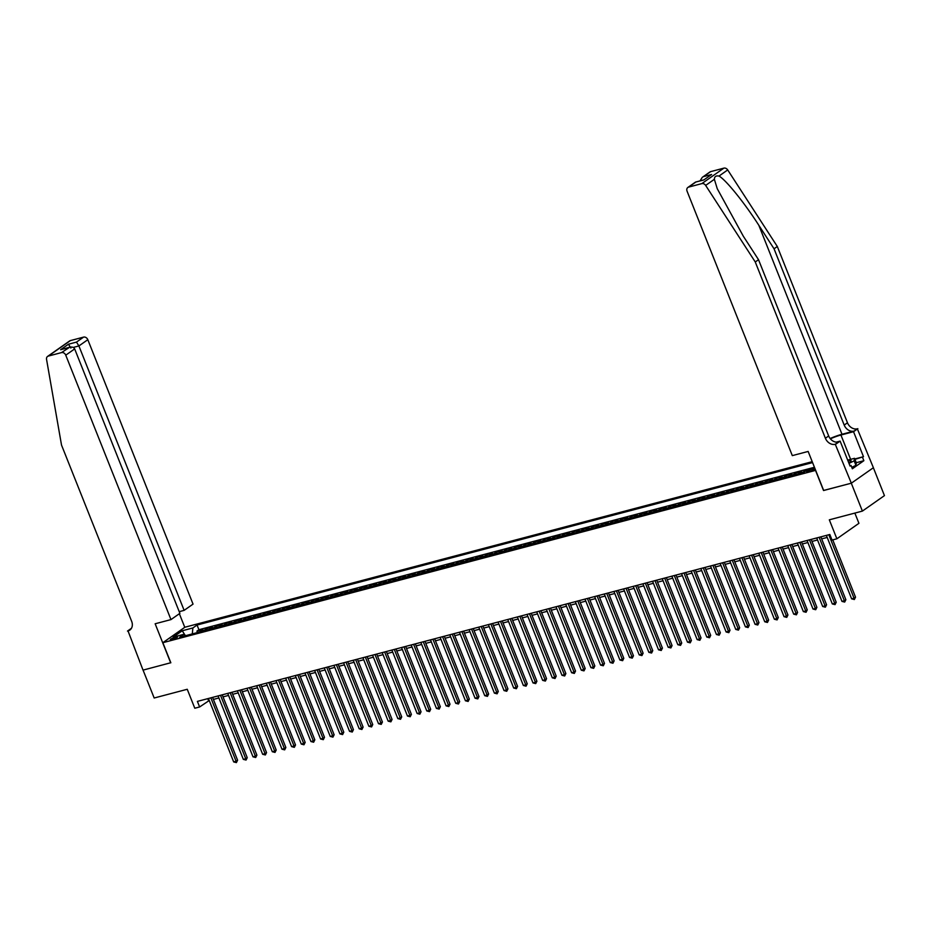 <?xml version="1.0" encoding="UTF-8"?>
<svg xmlns="http://www.w3.org/2000/svg" width="931" height="931" viewBox="0 0 931 931"><rect width="100%" height="100%" fill="white"/><g stroke="black" fill="none" stroke-linecap="round" stroke-linejoin="round"><path stroke-width="1.4" d="M172.06 639.62A3.899 0.663 -21.7 0 0 175.843 638.166A3.899 0.663 -21.7 0 0 177.588 636.839A3.899 0.663 -21.7 0 0 175.866 636.944A3.899 0.663 -21.7 0 0 172.084 638.387A3.899 0.663 -21.7 0 0 170.338 639.713A3.899 0.663 -21.7 0 0 172.06 639.62M812.216 461.671L184.897 627.226L162.844 642.704L815.672 470.364M873.359 467.746L884.45 495.618L862.397 511.096L829.323 519.824L836.876 538.793L858.929 523.315L854.856 513.086M170.687 662.825L155.151 623.77L170.978 619.592L65.752 355.177A3.654 2.933 -125.1 0 0 61.527 352.593L48.354 356.073A3.654 2.933 -125.1 0 0 47.586 356.422A3.654 2.933 -125.1 0 0 46.55 359.354L61.516 445.053L131.667 621.338A8.53 6.843 54.9 0 1 129.805 630.101A8.53 6.843 54.9 0 1 128.013 630.927L143.025 670.122L170.815 662.732L143.071 670.111L154.174 698.006L187.247 689.277L194.788 708.235L199.618 706.966L209.242 700.508M823.667 490.439L851.295 483.201L862.397 511.096M806.968 470.12L805.21 470.586L805.455 471.191M798.484 473.937A4.876 2.793 75.2 0 1 799.17 473.134L801.347 471.61L795.551 473.134L796.121 474.554M788.836 476.486A4.876 2.793 75.2 0 1 789.523 475.683L791.687 474.158L785.904 475.683L786.462 477.103M779.177 479.023A4.876 2.793 75.2 0 1 779.864 478.231L782.04 476.707L776.245 478.231L776.815 479.651M769.518 481.571A4.876 2.793 75.2 0 1 770.205 480.78L772.381 479.256L766.585 480.78L767.156 482.2M759.871 484.12A4.876 2.793 75.2 0 1 760.557 483.329L762.722 481.804L756.938 483.329L757.497 484.748M750.211 486.669A4.876 2.793 75.2 0 1 750.898 485.877L753.074 484.353L747.279 485.877L747.849 487.297M740.552 489.217A4.876 2.793 75.2 0 1 741.239 488.426L743.415 486.901L737.62 488.426L738.19 489.846M730.905 491.766A4.876 2.793 75.2 0 1 731.58 490.974L733.756 489.45L727.972 490.974L728.531 492.394M721.246 494.314A4.876 2.793 75.2 0 1 721.932 493.523L724.109 491.999L718.313 493.523L718.872 494.943M711.587 496.863A4.876 2.793 75.2 0 1 712.273 496.072L714.449 494.547L708.654 496.072L709.224 497.491M701.939 499.412A4.876 2.793 75.2 0 1 702.614 498.62L704.79 497.084L699.006 498.62L699.565 500.04M692.28 501.96A4.876 2.793 75.2 0 1 692.967 501.169L695.143 499.633L689.347 501.169L689.906 502.589M682.621 504.509A4.876 2.793 75.2 0 1 683.307 503.718L685.484 502.181L679.688 503.718L680.258 505.137M672.973 507.058A4.876 2.793 75.2 0 1 673.648 506.266L675.825 504.73L670.041 506.266L670.599 507.686M663.314 509.606A4.876 2.793 75.2 0 1 664.001 508.803L666.177 507.279L660.382 508.815L660.94 510.235M653.655 512.155A4.876 2.793 75.2 0 1 654.342 511.352L656.518 509.827L650.722 511.363L651.293 512.783M644.008 514.703A4.876 2.793 75.2 0 1 644.683 513.9L646.859 512.376L641.075 513.912L641.634 515.332M634.348 517.252A4.876 2.793 75.2 0 1 635.035 516.449L637.211 514.924L631.416 516.461L631.974 517.88M624.689 519.801A4.876 2.793 75.2 0 1 625.376 518.998L627.552 517.473L621.757 518.998L622.327 520.417M615.042 522.349A4.876 2.793 75.2 0 1 615.717 521.546L617.893 520.022L612.098 521.546L612.668 522.966M605.383 524.898A4.876 2.793 75.2 0 1 606.069 524.095L608.246 522.57L602.45 524.095L603.009 525.515M595.724 527.446A4.876 2.793 75.2 0 1 596.41 526.643L598.586 525.119L592.791 526.643L593.361 528.063M586.065 529.995A4.876 2.793 75.2 0 1 586.751 529.192L588.927 527.668L583.132 529.192L583.702 530.612M576.417 532.544A4.876 2.793 75.2 0 1 577.104 531.741L579.28 530.216L573.484 531.741L574.043 533.16M566.758 535.081A4.876 2.793 75.2 0 1 567.445 534.289L569.621 532.765L563.825 534.289L564.395 535.709M557.099 537.629A4.876 2.793 75.2 0 1 557.785 536.838L559.962 535.313L554.166 536.838L554.736 538.258M547.451 540.178A4.876 2.793 75.2 0 1 548.138 539.386L550.314 537.862L544.519 539.386L545.077 540.806M537.792 542.726A4.876 2.793 75.2 0 1 538.479 541.935L540.655 540.411L534.86 541.935L535.43 543.355M528.133 545.275A4.876 2.793 75.2 0 1 528.82 544.484L530.996 542.959L525.2 544.484L525.771 545.903M518.486 547.824A4.876 2.793 75.2 0 1 519.172 547.032L521.348 545.508L515.553 547.032L516.111 548.452M508.826 550.372A4.876 2.793 75.2 0 1 509.513 549.581L511.689 548.056L505.894 549.581L506.464 551.001M499.167 552.921A4.876 2.793 75.2 0 1 499.854 552.13L502.03 550.605L496.235 552.13L496.805 553.549M489.52 555.47A4.876 2.793 75.2 0 1 490.206 554.678L492.371 553.142L486.587 554.678L487.146 556.098M479.861 558.018A4.876 2.793 75.2 0 1 480.547 557.227L482.724 555.691L476.928 557.227L477.498 558.647M470.202 560.567A4.876 2.793 75.2 0 1 470.888 559.775L473.064 558.239L467.269 559.775L467.839 561.195M460.554 563.115A4.876 2.793 75.2 0 1 461.229 562.324L463.405 560.788L457.621 562.324L458.18 563.744M450.895 565.664A4.876 2.793 75.2 0 1 451.582 564.861L453.758 563.336L447.962 564.873L448.521 566.292M441.236 568.213A4.876 2.793 75.2 0 1 441.922 567.41L444.099 565.885L438.303 567.421L438.873 568.841M431.588 570.761A4.876 2.793 75.2 0 1 432.263 569.958L434.44 568.434L428.656 569.97L429.214 571.39M421.929 573.31A4.876 2.793 75.2 0 1 422.616 572.507L424.792 570.982L418.997 572.518L419.555 573.927M412.27 575.858A4.876 2.793 75.2 0 1 412.957 575.055L415.133 573.531L409.337 575.055L409.908 576.475M402.623 578.407A4.876 2.793 75.2 0 1 403.298 577.604L405.474 576.08L399.69 577.604L400.249 579.024M392.963 580.956A4.876 2.793 75.2 0 1 393.65 580.153L395.826 578.628L390.031 580.153L390.589 581.572M383.304 583.504A4.876 2.793 75.2 0 1 383.991 582.701L386.167 581.177L380.372 582.701L380.942 584.121M373.657 586.053A4.876 2.793 75.2 0 1 374.332 585.25L376.508 583.725L370.724 585.25L371.283 586.67M363.998 588.601A4.876 2.793 75.2 0 1 364.684 587.798L366.861 586.274L361.065 587.798L361.624 589.218M354.339 591.138A4.876 2.793 75.2 0 1 355.025 590.347L357.201 588.823L351.406 590.347L351.976 591.767M344.691 593.687A4.876 2.793 75.2 0 1 345.366 592.896L347.542 591.371L341.747 592.896L342.317 594.315M335.032 596.236A4.876 2.793 75.2 0 1 335.719 595.444L337.895 593.92L332.099 595.444L332.658 596.864M325.373 598.784A4.876 2.793 75.2 0 1 326.059 597.993L328.236 596.468L322.44 597.993L323.01 599.413M315.725 601.333A4.876 2.793 75.2 0 1 316.4 600.542L318.577 599.017L312.781 600.542L313.351 601.961M306.066 603.882A4.876 2.793 75.2 0 1 306.753 603.09L308.929 601.566L303.134 603.09L303.692 604.51M296.407 606.43A4.876 2.793 75.2 0 1 297.094 605.639L299.27 604.114L293.474 605.639L294.045 607.059M286.748 608.979A4.876 2.793 75.2 0 1 287.435 608.187L289.611 606.651L283.815 608.187L284.386 609.607M277.101 611.527A4.876 2.793 75.2 0 1 277.787 610.736L279.963 609.2L274.168 610.736L274.726 612.156M267.441 614.076A4.876 2.793 75.2 0 1 268.128 613.285L270.304 611.748L264.509 613.285L265.079 614.704M257.782 616.625A4.876 2.793 75.2 0 1 258.469 615.833L260.645 614.297L254.85 615.833L255.42 617.253M248.135 619.173A4.876 2.793 75.2 0 1 248.821 618.382L250.998 616.846L245.202 618.382L245.761 619.802M238.476 621.722A4.876 2.793 75.2 0 1 239.162 620.919L241.338 619.394L235.543 620.93L236.113 622.35M228.817 624.27A4.876 2.793 75.2 0 1 229.503 623.467L231.679 621.943L225.884 623.479L226.454 624.899M219.169 626.819A4.876 2.793 75.2 0 1 219.856 626.016L222.02 624.492L216.236 626.028L216.795 627.447M209.51 629.368A4.876 2.793 75.2 0 1 210.197 628.565L212.373 627.04L206.577 628.576L207.148 629.984M836.876 538.793L832.046 540.061L829.824 534.487L197.395 701.392L199.618 706.966M814.869 468.363A3.782 0.64 -21.7 0 0 814.125 468.526L812.007 469.084A3.782 0.64 -21.7 0 0 808.341 470.492A3.782 0.64 -21.7 0 0 806.642 471.784A3.782 0.64 -21.7 0 0 808.306 471.68L810.436 471.121A3.782 0.64 -21.7 0 0 815.172 469.108M185.781 635.629L183.826 634.314L179.648 637.246L803.383 472.645L807.561 469.713L814.66 467.839M183.826 634.314L173.201 637.118L182.255 630.764L192.88 627.96L197.058 625.027L812.577 462.591M814.439 467.281L198.92 629.717L196.918 631.113L197.488 632.533M199.851 631.916A4.876 2.793 75.2 0 1 200.537 631.113L202.714 629.589L196.918 631.113M203.714 630.892A4.876 2.793 -104.8 0 1 204.401 630.101L206.577 628.576M213.374 628.344A4.876 2.793 -104.8 0 1 214.06 627.552L216.236 626.028M223.033 625.795A4.876 2.793 -104.8 0 1 223.708 625.004L225.884 623.479M232.68 623.246A4.876 2.793 -104.8 0 1 233.367 622.455L235.543 620.93M242.339 620.698A4.876 2.793 -104.8 0 1 243.026 619.906L245.202 618.382M251.998 618.149A4.876 2.793 -104.8 0 1 252.673 617.358L254.85 615.833M261.646 615.6A4.876 2.793 -104.8 0 1 262.333 614.809L264.509 613.285M271.305 613.052A4.876 2.793 -104.8 0 1 271.992 612.261L274.168 610.736M280.964 610.515A4.876 2.793 -104.8 0 1 281.639 609.712L283.815 608.187M290.612 607.966A4.876 2.793 -104.8 0 1 291.298 607.163L293.474 605.639M300.271 605.418A4.876 2.793 -104.8 0 1 300.957 604.615L303.134 603.09M309.93 602.869A4.876 2.793 -104.8 0 1 310.605 602.066L312.781 600.542M319.577 600.32A4.876 2.793 -104.8 0 1 320.264 599.517L322.44 597.993M329.237 597.772A4.876 2.793 -104.8 0 1 329.923 596.969L332.099 595.444M338.896 595.223A4.876 2.793 -104.8 0 1 339.582 594.42L341.747 592.896M348.543 592.675A4.876 2.793 -104.8 0 1 349.23 591.872L351.406 590.347M358.202 590.126A4.876 2.793 -104.8 0 1 358.889 589.323L361.065 587.798M367.861 587.577A4.876 2.793 -104.8 0 1 368.548 586.774L370.724 585.25M377.509 585.029A4.876 2.793 -104.8 0 1 378.195 584.237L380.372 582.701M387.168 582.48A4.876 2.793 -104.8 0 1 387.855 581.689L390.031 580.153M396.827 579.932A4.876 2.793 -104.8 0 1 397.514 579.14L399.69 577.604M406.475 577.383A4.876 2.793 -104.8 0 1 407.161 576.592L409.337 575.055M416.134 574.834A4.876 2.793 -104.8 0 1 416.82 574.043L418.997 572.518M425.793 572.286A4.876 2.793 -104.8 0 1 426.479 571.494L428.656 569.97M435.452 569.737A4.876 2.793 -104.8 0 1 436.127 568.946L438.303 567.421M445.099 567.188A4.876 2.793 -104.8 0 1 445.786 566.397L447.962 564.873M454.759 564.64A4.876 2.793 -104.8 0 1 455.445 563.849L457.621 562.324M464.418 562.091A4.876 2.793 -104.8 0 1 465.093 561.3L467.269 559.775M474.065 559.543A4.876 2.793 -104.8 0 1 474.752 558.751L476.928 557.227M483.724 556.994A4.876 2.793 -104.8 0 1 484.411 556.203L486.587 554.678M493.383 554.457A4.876 2.793 -104.8 0 1 494.058 553.654L496.235 552.13M503.031 551.908A4.876 2.793 -104.8 0 1 503.718 551.105L505.894 549.581M512.69 549.36A4.876 2.793 -104.8 0 1 513.377 548.557L515.553 547.032M522.349 546.811A4.876 2.793 -104.8 0 1 523.024 546.008L525.2 544.484M531.997 544.263A4.876 2.793 -104.8 0 1 532.683 543.46L534.86 541.935M541.656 541.714A4.876 2.793 -104.8 0 1 542.342 540.911L544.519 539.386M551.315 539.165A4.876 2.793 -104.8 0 1 551.99 538.362L554.166 536.838M560.962 536.617A4.876 2.793 -104.8 0 1 561.649 535.814L563.825 534.289M570.622 534.068A4.876 2.793 -104.8 0 1 571.308 533.265L573.484 531.741M580.281 531.52A4.876 2.793 -104.8 0 1 580.956 530.717L583.132 529.192M589.928 528.971A4.876 2.793 -104.8 0 1 590.615 528.18L592.791 526.643M599.587 526.422A4.876 2.793 -104.8 0 1 600.274 525.631L602.45 524.095M609.246 523.874A4.876 2.793 -104.8 0 1 609.933 523.082L612.098 521.546M618.894 521.325A4.876 2.793 -104.8 0 1 619.581 520.534L621.757 518.998M628.553 518.776A4.876 2.793 -104.8 0 1 629.24 517.985L631.416 516.461M638.212 516.228A4.876 2.793 -104.8 0 1 638.899 515.437L641.075 513.912M647.86 513.679A4.876 2.793 -104.8 0 1 648.546 512.888L650.722 511.363M657.519 511.131A4.876 2.793 -104.8 0 1 658.205 510.339L660.382 508.815M667.178 508.582A4.876 2.793 -104.8 0 1 667.864 507.791L670.041 506.266M676.825 506.033A4.876 2.793 -104.8 0 1 677.512 505.242L679.688 503.718M686.484 503.485A4.876 2.793 -104.8 0 1 687.171 502.693L689.347 501.169M696.144 500.936A4.876 2.793 -104.8 0 1 696.83 500.145L699.006 498.62M705.803 498.399A4.876 2.793 -104.8 0 1 706.478 497.596L708.654 496.072M715.45 495.851A4.876 2.793 -104.8 0 1 716.137 495.048L718.313 493.523M725.109 493.302A4.876 2.793 -104.8 0 1 725.796 492.499L727.972 490.974M734.768 490.753A4.876 2.793 -104.8 0 1 735.443 489.95L737.62 488.426M744.416 488.205A4.876 2.793 -104.8 0 1 745.103 487.402L747.279 485.877M754.075 485.656A4.876 2.793 -104.8 0 1 754.762 484.853L756.938 483.329M763.734 483.108A4.876 2.793 -104.8 0 1 764.409 482.305L766.585 480.78M773.382 480.559A4.876 2.793 -104.8 0 1 774.068 479.756L776.245 478.231M783.041 478.01A4.876 2.793 -104.8 0 1 783.727 477.207L785.904 475.683M792.7 475.462A4.876 2.793 -104.8 0 1 793.375 474.659L795.551 473.134M802.347 472.913A4.876 2.793 -104.8 0 1 803.034 472.122L805.21 470.586M823.539 490.532L815.544 470.446M170.839 662.779L162.844 642.704M213.385 699.414L218.901 697.959M223.044 696.865L228.561 695.41M232.692 694.317L238.208 692.862M242.351 691.768L247.867 690.313M252.01 689.231L257.526 687.765M261.658 686.682L267.174 685.216M271.317 684.134L276.833 682.679M280.976 681.585L286.492 680.13M290.623 679.036L296.139 677.582M300.282 676.488L305.799 675.033M309.942 673.939L315.458 672.485M319.589 671.391L325.105 669.936M329.248 668.842L334.764 667.387M338.907 666.293L344.423 664.839M348.555 663.745L354.083 662.29M358.214 661.196L363.73 659.742M367.873 658.648L373.389 657.193M377.532 656.099L383.048 654.644M387.18 653.55L392.696 652.096M396.839 651.002L402.355 649.547M406.498 648.453L412.014 646.998M416.145 645.905L421.662 644.45M425.804 643.356L431.321 641.901M435.464 640.807L440.98 639.353M445.111 638.259L450.627 636.804M454.77 635.71L460.286 634.255M464.429 633.173L469.946 631.707M474.077 630.624L479.593 629.158M483.736 628.076L489.252 626.621M493.395 625.527L498.911 624.073M503.043 622.979L508.559 621.524M512.702 620.43L518.218 618.975M522.361 617.881L527.877 616.427M532.008 615.333L537.524 613.878M541.667 612.784L547.184 611.33M551.327 610.236L556.843 608.781M560.974 607.687L566.49 606.232M570.633 605.138L576.149 603.684M580.292 602.59L585.808 601.135M589.94 600.041L595.456 598.586M599.599 597.493L605.115 596.038M609.258 594.944L614.774 593.489M618.906 592.395L624.433 590.941M628.565 589.847L634.081 588.392M638.224 587.298L643.74 585.843M647.883 584.749L653.399 583.295M657.53 582.201L663.047 580.746M667.19 579.652L672.706 578.198M676.849 577.115L682.365 575.649M686.496 574.567L692.012 573.1M696.155 572.018L701.671 570.563M705.814 569.469L711.331 568.015M715.462 566.921L720.978 565.466M725.121 564.372L730.637 562.918M734.78 561.824L740.296 560.369M744.428 559.275L749.944 557.82M754.087 556.726L759.603 555.272M763.746 554.178L769.262 552.723M773.393 551.629L778.91 550.174M783.052 549.081L788.569 547.626M792.712 546.532L798.228 545.077M802.359 543.983L807.875 542.529M812.018 541.435L817.534 539.98M821.677 538.886L827.193 537.431M207.753 698.657L208.556 700.694M198.92 629.717L197.058 625.027M192.88 627.96L192.286 633.906M182.255 630.764L185.036 635.14M828.799 534.755L854.041 598.202L851.632 598.842L826.379 535.395M832.745 539.887L855.531 597.155L854.041 598.202L854.344 599.529L851.632 598.842M855.531 597.155L854.344 599.529M848.735 462.742A7.925 1.35 -21.7 0 0 850.899 461.182A7.925 1.35 -21.7 0 0 850.224 460.426A7.925 1.35 -21.7 0 0 847.955 460.798M847.687 460.123L854.518 458.32L856.299 462.777L855.938 465.314L851.784 467.35M854.518 458.32L854.158 460.857L848.991 463.382M855.938 465.314L854.158 460.857M710.702 171.618L702.3 177.321L709.934 171.967A3.654 2.933 54.9 0 1 710.702 171.618L723.876 168.139A3.654 2.933 54.9 0 1 727.705 169.942L777.315 246.506L774.045 248.786L844.196 425.071A8.53 6.843 -125.1 0 0 854.064 431.1L841.996 434.277A15.874 2.688 -21.7 0 0 830.138 438.524M774.045 248.786L758.835 225.314C744.463 202.76 725.633 179.508 718.988 176.064C715.986 175.494 714.449 176.576 714.368 179.299L717.254 188.702L743.31 236.206L758.521 259.691L828.671 435.964A8.53 6.843 -125.1 0 0 838.54 441.992L835.27 444.285L851.341 483.189L823.679 490.497L808.143 451.442L792.304 455.62L687.078 191.204A3.654 2.933 -125.1 0 1 687.881 187.445A3.654 2.933 -125.1 0 1 688.649 187.096L701.823 183.616L723.876 168.139M777.315 246.506L847.466 422.779A8.53 6.843 -125.1 0 0 857.323 428.807L873.394 467.711L851.341 483.189M758.521 259.691L755.262 261.972L825.401 438.257A8.53 6.843 -125.1 0 0 835.27 444.285M714.368 179.299L705.651 185.42L755.262 261.972M854.786 458.983L863.479 456.69L854.937 459.367M849.922 465.721L851.027 465.43L852.354 468.782L863.863 460.705L862.525 457.365M851.027 465.43L850.073 466.105L840.123 441.108L835.805 444.145M857.858 428.667L853.541 431.705L840.937 435.021A13.709 2.328 -21.7 0 0 830.382 438.827M863.479 456.69L853.541 431.705M836.189 442.155L840.123 441.108M705.651 185.42A3.654 2.933 -125.1 0 0 701.823 183.616M863.863 460.705L856.264 462.707M702.3 177.321L700.042 180.882M703.58 176.611L711.587 174.493L703.778 179.974L695.504 182.092L687.881 187.445M179.229 611.655L184.129 610.364L193.043 604.114L87.817 339.699L78.902 345.948L73.235 347.438M184.129 610.364L78.902 345.948L76.458 342.108L83.581 337.115L70.407 340.595L48.354 356.073M127.489 631.067L131.457 628.285M184.769 627.308L179.357 613.715M170.978 619.592L179.892 613.343L74.666 348.916L65.752 355.177M47.586 356.422L69.639 340.944A3.654 2.933 54.9 0 1 70.407 340.595M83.581 337.115A3.654 2.933 54.9 0 1 87.817 339.699M61.527 352.593L69.65 347.24L60.643 349.707L68.452 344.226L70.884 348.066M60.643 349.707L68.65 347.589C71.559 346.588 73.572 347.03 74.666 348.916M819.14 537.303L844.382 600.751L841.973 601.391L816.72 537.943M820.863 536.85L845.872 599.704L844.382 600.751L844.685 602.078L841.973 601.391M845.872 599.704L844.685 602.078M809.481 539.852L834.735 603.3L832.314 603.94L807.072 540.492M811.204 539.398L836.224 602.252L834.735 603.3L835.037 604.626L832.314 603.94M836.224 602.252L835.037 604.626M799.834 542.401L825.075 605.848L822.667 606.488L797.413 543.041M801.556 541.947L826.565 604.801L825.075 605.848L825.378 607.175L822.667 606.488M826.565 604.801L825.378 607.175M790.175 544.949L815.416 608.397L813.007 609.037L787.754 545.589M791.897 544.495L816.906 607.349L815.416 608.397L815.719 609.724L813.007 609.037M816.906 607.349L815.719 609.724M780.515 547.498L805.769 610.945L803.348 611.586L778.107 548.138M782.238 547.044L807.258 609.898L805.769 610.945L806.06 612.272L803.348 611.586M807.258 609.898L806.06 612.272M770.868 550.046L796.11 613.494L793.701 614.134L768.447 550.687M772.59 549.593L797.599 612.447L796.11 613.494L796.412 614.821L793.701 614.134M797.599 612.447L796.412 614.821M761.209 552.595L786.451 616.043L784.042 616.683L758.788 553.235M762.931 552.141L787.94 614.995L786.451 616.043L786.753 617.369L784.042 616.683M787.94 614.995L786.753 617.369M751.55 555.144L776.803 618.591L774.383 619.231L749.141 555.784M753.272 554.69L778.293 617.544L776.803 618.591L777.094 619.918L774.383 619.231M778.293 617.544L777.094 619.918M741.891 557.692L767.144 621.14L764.735 621.768L739.482 558.332M743.625 557.238L768.634 620.093L767.144 621.14L767.447 622.467L764.735 621.768M768.634 620.093L767.447 622.467M732.243 560.241L757.485 623.689L755.076 624.317L729.823 560.881M733.965 559.787L758.974 622.641L757.485 623.689L757.787 625.015L755.076 624.317M758.974 622.641L757.787 625.015M722.584 562.79L747.837 626.237L745.417 626.866L720.175 563.43M724.306 562.336L749.327 625.19L747.837 626.237L748.128 627.564L745.417 626.866M749.327 625.19L748.128 627.564M712.925 565.338L738.178 628.786L735.769 629.414L710.516 565.978M714.659 564.884L739.668 627.738L738.178 628.786L738.481 630.112L735.769 629.414M739.668 627.738L738.481 630.112M703.277 567.887L728.519 631.334L726.11 631.963L700.857 568.527M705 567.433L730.009 630.287L728.519 631.334L728.822 632.661L726.11 631.963M730.009 630.287L728.822 632.661M693.618 570.435L718.872 633.883L716.451 634.511L691.209 571.075M695.341 569.981L720.361 632.836L718.872 633.883L719.163 635.21L716.451 634.511M720.361 632.836L719.163 635.21M683.959 572.984L709.213 636.42L706.792 637.06L681.55 573.624M685.693 572.53L710.702 635.384L709.213 636.42L709.515 637.758L706.792 637.06M710.702 635.384L709.515 637.758M674.312 575.533L699.553 638.969L697.144 639.609L671.891 576.161M676.034 575.079L701.043 637.933L699.553 638.969L699.856 640.307L697.144 639.609M701.043 637.933L699.856 640.307M664.653 578.081L689.906 641.517L687.485 642.157L662.244 578.71M666.375 577.627L691.396 640.481L689.906 641.517L690.197 642.844L687.485 642.157M691.396 640.481L690.197 642.844M654.993 580.63L680.247 644.066L677.826 644.706L652.584 581.258M656.727 580.176L681.736 643.018L680.247 644.066L680.549 645.392L677.826 644.706M681.736 643.018L680.549 645.392M645.346 583.178L670.588 646.614L668.179 647.254L642.925 583.807M647.068 582.713L672.077 645.567L670.588 646.614L670.89 647.941L668.179 647.254M672.077 645.567L670.89 647.941M635.687 585.727L660.94 649.163L658.52 649.803L633.278 586.355M637.409 585.262L662.43 648.116L660.94 649.163L661.231 650.49L658.52 649.803M662.43 648.116L661.231 650.49M626.028 588.264L651.281 651.712L648.86 652.352L623.619 588.904M627.762 587.81L652.771 650.664L651.281 651.712L651.584 653.038L648.86 652.352M652.771 650.664L651.584 653.038M616.38 590.813L641.622 654.26L639.213 654.9L613.96 591.453M618.103 590.359L643.112 653.213L641.622 654.26L641.925 655.587L639.213 654.9M643.112 653.213L641.925 655.587M606.721 593.361L631.963 656.809L629.554 657.449L604.312 594.001M608.443 592.907L633.464 655.761L631.963 656.809L632.265 658.136L629.554 657.449M633.464 655.761L632.265 658.136M597.062 595.91L622.315 659.357L619.895 659.998L594.653 596.55M598.796 595.456L623.805 658.31L622.315 659.357L622.618 660.684L619.895 659.998M623.805 658.31L622.618 660.684M587.414 598.458L612.656 661.906L610.247 662.546L584.994 599.098M589.137 598.005L614.146 660.859L612.656 661.906L612.959 663.233L610.247 662.546M614.146 660.859L612.959 663.233M577.755 601.007L602.997 664.455L600.588 665.095L575.346 601.647M579.478 600.553L604.487 663.407L602.997 664.455L603.3 665.781L600.588 665.095M604.487 663.407L603.3 665.781M568.096 603.556L593.35 667.003L590.929 667.643L565.687 604.196M569.819 603.102L594.839 665.956L593.35 667.003L593.652 668.33L590.929 667.643M594.839 665.956L593.652 668.33M558.449 606.104L583.69 669.552L581.281 670.192L556.028 606.744M560.171 605.65L585.18 668.505L583.69 669.552L583.993 670.879L581.281 670.192M585.18 668.505L583.993 670.879M548.79 608.653L574.031 672.101L571.622 672.741L546.369 609.293M550.512 608.199L575.521 671.053L574.031 672.101L574.334 673.427L571.622 672.741M575.521 671.053L574.334 673.427M539.13 611.202L564.384 674.649L561.963 675.289L536.721 611.842M540.853 610.748L565.873 673.602L564.384 674.649L564.686 675.976L561.963 675.289M565.873 673.602L564.686 675.976M529.483 613.75L554.725 677.198L552.316 677.826L527.062 614.39M531.205 613.296L556.214 676.15L554.725 677.198L555.027 678.524L552.316 677.826M556.214 676.15L555.027 678.524M519.824 616.299L545.066 679.746L542.657 680.375L517.403 616.939M521.546 615.845L546.555 678.699L545.066 679.746L545.368 681.073L542.657 680.375M546.555 678.699L545.368 681.073M510.165 618.847L535.418 682.295L532.998 682.923L507.756 619.487M511.887 618.393L536.908 681.248L535.418 682.295L535.709 683.622L532.998 682.923M536.908 681.248L535.709 683.622M500.517 621.396L525.759 684.844L523.35 685.472L498.097 622.036M502.24 620.942L527.249 683.796L525.759 684.844L526.062 686.17L523.35 685.472M527.249 683.796L526.062 686.17M490.858 623.945L516.1 687.392L513.691 688.021L488.438 624.585M492.58 623.491L517.589 686.345L516.1 687.392L516.402 688.719L513.691 688.021M517.589 686.345L516.402 688.719M481.199 626.493L506.452 689.941L504.032 690.569L478.79 627.133M482.921 626.039L507.942 688.893L506.452 689.941L506.743 691.268L504.032 690.569M507.942 688.893L506.743 691.268M471.54 629.042L496.793 692.478L494.384 693.118L469.131 629.682M473.274 628.588L498.283 691.442L496.793 692.478L497.096 693.816L494.384 693.118M498.283 691.442L497.096 693.816M461.892 631.59L487.134 695.026L484.725 695.666L459.472 632.219M463.615 631.137L488.624 693.991L487.134 695.026L487.437 696.365L484.725 695.666M488.624 693.991L487.437 696.365M452.233 634.139L477.487 697.575L475.066 698.215L449.824 634.767M453.956 633.685L478.976 696.539L477.487 697.575L477.778 698.902L475.066 698.215M478.976 696.539L477.778 698.902M442.574 636.688L467.828 700.124L465.419 700.764L440.165 637.316M444.308 636.234L469.317 699.076L467.828 700.124L468.13 701.45L465.419 700.764M469.317 699.076L468.13 701.45M432.927 639.236L458.168 702.672L455.759 703.312L430.506 639.865M434.649 638.771L459.658 701.625L458.168 702.672L458.471 703.999L455.759 703.312M459.658 701.625L458.471 703.999M423.268 641.785L448.521 705.221L446.1 705.861L420.859 642.413M424.99 641.319L450.01 704.173L448.521 705.221L448.812 706.548L446.1 705.861M450.01 704.173L448.812 706.548M413.608 644.322L438.862 707.769L436.441 708.41L411.199 644.962M415.342 643.868L440.351 706.722L438.862 707.769L439.164 709.096L436.441 708.41M440.351 706.722L439.164 709.096M403.961 646.87L429.203 710.318L426.794 710.958L401.54 647.51M405.683 646.417L430.692 709.271L429.203 710.318L429.505 711.645L426.794 710.958M430.692 709.271L429.505 711.645M394.302 649.419L419.555 712.867L417.135 713.507L391.893 650.059M396.024 648.965L421.045 711.819L419.555 712.867L419.846 714.193L417.135 713.507M421.045 711.819L419.846 714.193M384.643 651.968L409.896 715.415L407.475 716.055L382.234 652.608M386.377 651.514L411.386 714.368L409.896 715.415L410.199 716.742L407.475 716.055M411.386 714.368L410.199 716.742M374.995 654.516L400.237 717.964L397.828 718.604L372.575 655.156M376.718 654.062L401.726 716.917L400.237 717.964L400.539 719.291L397.828 718.604M401.726 716.917L400.539 719.291M365.336 657.065L390.589 720.513L388.169 721.153L362.927 657.705M367.058 656.611L392.079 719.465L390.589 720.513L390.88 721.839L388.169 721.153M392.079 719.465L390.88 721.839M355.677 659.613L380.93 723.061L378.51 723.701L353.268 660.254M357.411 659.16L382.42 722.014L380.93 723.061L381.233 724.388L378.51 723.701M382.42 722.014L381.233 724.388M346.029 662.162L371.271 725.61L368.862 726.25L343.609 662.802M347.752 661.708L372.761 724.562L371.271 725.61L371.574 726.936L368.862 726.25M372.761 724.562L371.574 726.936M336.37 664.711L361.612 728.158L359.203 728.798L333.961 665.351M338.093 664.257L363.113 727.111L361.612 728.158L361.915 729.485L359.203 728.798M363.113 727.111L361.915 729.485M326.711 667.259L351.965 730.707L349.544 731.347L324.302 667.899M328.445 666.805L353.454 729.66L351.965 730.707L352.267 732.034L349.544 731.347M353.454 729.66L352.267 732.034M317.064 669.808L342.305 733.256L339.896 733.884L314.643 670.448M318.786 669.354L343.795 732.208L342.305 733.256L342.608 734.582L339.896 733.884M343.795 732.208L342.608 734.582M307.405 672.357L332.646 735.804L330.237 736.433L304.996 672.997M309.127 671.903L334.136 734.757L332.646 735.804L332.949 737.131L330.237 736.433M334.136 734.757L332.949 737.131M297.745 674.905L322.999 738.353L320.578 738.981L295.336 675.545M299.468 674.451L324.488 737.305L322.999 738.353L323.301 739.68L320.578 738.981M324.488 737.305L323.301 739.68M288.098 677.454L313.34 740.901L310.931 741.53L285.677 678.094M289.82 677L314.829 739.854L313.34 740.901L313.642 742.228L310.931 741.53M314.829 739.854L313.642 742.228M278.439 680.002L303.681 743.45L301.272 744.078L276.018 680.642M280.161 679.549L305.17 742.403L303.681 743.45L303.983 744.777L301.272 744.078M305.17 742.403L303.983 744.777M268.78 682.551L294.033 745.999L291.612 746.627L266.371 683.191M270.502 682.097L295.523 744.951L294.033 745.999L294.336 747.325L291.612 746.627M295.523 744.951L294.336 747.325M259.132 685.1L284.374 748.536L281.965 749.176L256.712 685.728M260.855 684.646L285.864 747.5L284.374 748.536L284.677 749.874L281.965 749.176M285.864 747.5L284.677 749.874M249.473 687.648L274.715 751.084L272.306 751.724L247.052 688.277M251.195 687.194L276.204 750.049L274.715 751.084L275.017 752.423L272.306 751.724M276.204 750.049L275.017 752.423M239.814 690.197L265.067 753.633L262.647 754.273L237.405 690.825M241.536 689.743L266.557 752.597L265.067 753.633L265.358 754.96L262.647 754.273M266.557 752.597L265.358 754.96M230.166 692.745L255.408 756.181L252.999 756.822L227.746 693.374M231.889 692.28L256.898 755.134L255.408 756.181L255.711 757.508L252.999 756.822M256.898 755.134L255.711 757.508M220.507 695.294L245.749 758.73L243.34 759.37L218.087 695.923M222.23 694.829L247.239 757.683L245.749 758.73L246.052 760.057L243.34 759.37M247.239 757.683L246.052 760.057M210.848 697.843L236.102 761.279L233.681 761.919L208.439 698.471M212.571 697.377L237.591 760.231L236.102 761.279L236.393 762.605L233.681 761.919M237.591 760.231L236.393 762.605M200.537 631.113L204.401 630.101M210.197 628.565L214.06 627.552M219.856 626.016L223.708 625.004M229.503 623.467L233.367 622.455M239.162 620.919L243.026 619.906M248.821 618.382L252.673 617.358M258.469 615.833L262.333 614.809M268.128 613.285L271.992 612.261M277.787 610.736L281.639 609.712M287.435 608.187L291.298 607.163M297.094 605.639L300.957 604.615M306.753 603.09L310.605 602.066M316.4 600.542L320.264 599.517M326.059 597.993L329.923 596.969M335.719 595.444L339.582 594.42M345.366 592.896L349.23 591.872M355.025 590.347L358.889 589.323M364.684 587.798L368.548 586.774M374.332 585.25L378.195 584.237M383.991 582.701L387.855 581.689M393.65 580.153L397.514 579.14M403.298 577.604L407.161 576.592M412.957 575.055L416.82 574.043M422.616 572.507L426.479 571.494M432.263 569.958L436.127 568.946M441.922 567.41L445.786 566.397M451.582 564.861L455.445 563.849M461.229 562.324L465.093 561.3M470.888 559.775L474.752 558.751M480.547 557.227L484.411 556.203M490.206 554.678L494.058 553.654M499.854 552.13L503.718 551.105M509.513 549.581L513.377 548.557M519.172 547.032L523.024 546.008M528.82 544.484L532.683 543.46M538.479 541.935L542.342 540.911M548.138 539.386L551.99 538.362M557.785 536.838L561.649 535.814M567.445 534.289L571.308 533.265M577.104 531.741L580.956 530.717M586.751 529.192L590.615 528.18M596.41 526.643L600.274 525.631M606.069 524.095L609.933 523.082M615.717 521.546L619.581 520.534M625.376 518.998L629.24 517.985M635.035 516.449L638.899 515.437M644.683 513.9L648.546 512.888M654.342 511.352L658.205 510.339M664.001 508.803L667.864 507.791M673.648 506.266L677.512 505.242M683.307 503.718L687.171 502.693M692.967 501.169L696.83 500.145M702.614 498.62L706.478 497.596M712.273 496.072L716.137 495.048M721.932 493.523L725.796 492.499M731.58 490.974L735.443 489.95M741.239 488.426L745.103 487.402M750.898 485.877L754.762 484.853M760.557 483.329L764.409 482.305M770.205 480.78L774.068 479.756M779.864 478.231L783.727 477.207M789.523 475.683L793.375 474.659M799.17 473.134L803.034 472.122M814.509 469.492L814.125 468.526M812.53 470.411L812.007 469.084M758.835 225.314L841.996 434.277M828.671 435.964L825.401 438.257M844.196 425.071L847.466 422.779M711.587 174.493L703.778 179.974M695.771 182.092L688.649 187.096M727.705 169.942L718.988 176.064M854.064 431.1L857.323 428.807M850.62 459.344L840.937 435.021M68.452 344.226L76.458 342.108M131.201 628.704L128.013 630.927M695.573 182.069L703.58 179.951"/></g></svg>
